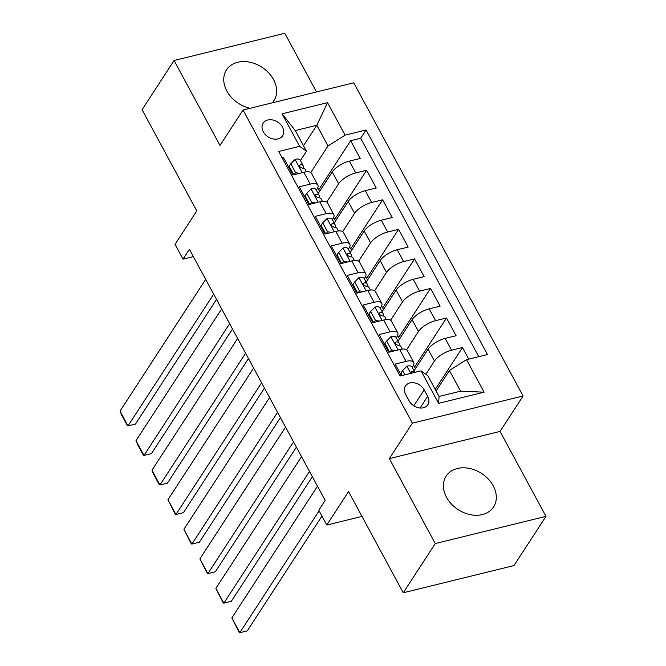 <?xml version="1.0" encoding="UTF-8"?>
<svg xmlns="http://www.w3.org/2000/svg" width="666" height="666" viewBox="0 0 666 666"><rect width="100%" height="100%" fill="white"/><g stroke="black" fill="none" stroke-linecap="round" stroke-linejoin="round"><path stroke-width="1" d="M272.294 102.822A28.28 21.545 33 0 0 273.909 100.724A28.28 21.545 33 0 0 273.543 79.57A28.28 21.545 33 0 0 249.8 62.196A28.28 21.545 33 0 0 226.49 69.888A28.28 21.545 33 0 0 226.865 91.042A28.28 21.545 33 0 0 250.008 108.292M446.511 497.286A28.28 21.545 33 0 0 470.254 514.66A28.28 21.545 33 0 0 493.564 506.959A28.28 21.545 33 0 0 493.198 485.814A28.28 21.545 33 0 0 469.455 468.431A28.28 21.545 33 0 0 446.145 476.132A28.28 21.545 33 0 0 446.511 497.286M263.303 131.801A11.605 8.841 33 0 0 273.043 138.936A11.605 8.841 33 0 0 282.609 135.772A11.605 8.841 33 0 0 282.459 127.098A11.605 8.841 33 0 0 272.719 119.972A11.605 8.841 33 0 0 263.153 123.127A11.605 8.841 33 0 0 263.303 131.801M316.508 91.958L284.79 33.3L174.076 60.498L142.074 109.715L196.786 210.906L175.025 244.372L183.017 259.141L193.365 256.601M523.093 395.979L353.763 82.809L243.04 110.007L412.379 423.176L523.093 395.979L500.049 431.418L389.335 458.616L435.264 543.556L545.978 516.358L500.049 431.418M545.978 516.358L513.977 565.567L403.263 592.773L348.551 491.583L326.79 525.049L361.971 516.4M435.264 543.556L403.263 592.773M281.993 157.592L283.325 157.259L292.907 174.992L303.829 172.303L310.223 184.124A14.502 5.461 -28.4 0 1 317.857 185.098A14.502 5.461 -28.4 0 1 317.074 189.052L316.375 190.135M310.223 184.124L299.3 186.805L308.882 204.529L319.805 201.848L326.198 213.669A14.502 5.461 -28.4 0 1 333.832 214.643A14.502 5.461 -28.4 0 1 333.042 218.598L332.342 219.672M326.198 213.669L315.276 216.35L324.858 234.074L335.781 231.393L342.174 243.215A14.502 5.461 -28.4 0 1 349.808 244.189A14.502 5.461 -28.4 0 1 349.017 248.143L348.318 249.217M342.174 243.215L331.252 245.896L340.834 263.619L351.756 260.939L358.142 272.76A14.502 5.461 -28.4 0 1 365.784 273.734A14.502 5.461 -28.4 0 1 364.993 277.689L364.294 278.763M358.142 272.76L347.219 275.441L356.81 293.165L367.732 290.484L374.117 302.297A14.502 5.461 -28.4 0 1 381.76 303.28A14.502 5.461 -28.4 0 1 380.969 307.234L380.269 308.308M374.117 302.297L363.195 304.986L372.785 322.71L383.708 320.03L390.093 331.843A14.502 5.461 -28.4 0 1 397.735 332.825A14.502 5.461 -28.4 0 1 396.944 336.78L396.245 337.853M390.093 331.843L379.17 334.532L388.761 352.256L399.683 349.575A14.502 5.461 -28.4 0 1 407.317 350.549L413.703 362.371A14.502 5.461 -28.4 0 1 412.92 366.325L412.221 367.399M468.747 359.124L462.479 347.535L435.248 389.41M414.052 370.779L428.072 349.217A14.502 5.461 -28.4 0 1 445.163 338.403L456.085 335.714L446.503 317.99L414.61 367.033M398.077 341.242L412.096 319.672A14.502 5.461 151.6 0 1 429.187 308.858L440.109 306.169L430.527 288.445L398.634 337.495M382.101 311.696L396.128 290.126A14.502 5.461 151.6 0 1 413.211 279.312L424.134 276.623L414.552 258.899L382.659 307.95M366.125 282.151L380.153 260.581A14.502 5.461 151.6 0 1 397.236 249.767L408.158 247.078L398.576 229.354L366.683 278.405M350.15 252.605L364.177 231.035A14.502 5.461 151.6 0 1 381.268 220.221L392.191 217.541L382.6 199.808L350.707 248.859M334.174 223.06L348.201 201.49A14.502 5.461 151.6 0 1 365.293 190.676L376.215 187.995L366.625 170.263L334.732 219.314M308.525 202.198L308.033 202.955M324.5 231.743L324.009 232.501M340.476 261.288L339.985 262.046M356.452 290.826L355.952 291.591M372.427 320.371L371.928 321.137M388.403 349.916L387.903 350.682M326.79 525.049L318.798 510.273L325.199 500.432L189.41 249.3L183.017 259.141M427.689 396.328L424.175 389.826A11.239 8.566 33 0 0 414.735 382.917A11.239 8.566 33 0 0 405.469 385.98A11.239 8.566 33 0 0 405.619 394.38L409.132 400.882A11.239 8.566 33 0 0 418.573 407.792A11.239 8.566 33 0 0 427.83 404.728A11.239 8.566 33 0 0 427.689 396.328L420.088 408.008M306.468 151.24L299.625 146.312L278.679 151.457L400.083 375.999L421.029 370.845L427.88 375.782L439.06 396.461L460.606 391.175L449.425 370.487L466.516 359.673L487.462 354.528L366.05 129.987L345.105 135.14L328.013 145.954L316.833 125.266L295.288 130.561L306.468 151.24L300.399 160.589M299.625 146.312L282.051 113.811L327.53 102.639L345.105 135.14M466.516 359.673L484.09 392.174L438.603 403.346L421.029 370.845M326.731 202.048L338.619 183.766A14.502 5.461 -28.4 0 1 355.702 172.952L366.625 170.263M318.198 193.515L332.226 171.945L338.619 183.766M342.699 231.593L354.587 213.311A14.502 5.461 -28.4 0 1 371.678 202.497L382.6 199.808M358.674 261.139L370.562 242.857A14.502 5.461 -28.4 0 1 387.654 232.034L398.576 229.354M374.65 290.684L386.538 272.394A14.502 5.461 -28.4 0 1 403.629 261.58L414.552 258.899M390.626 320.221L402.514 301.939A14.502 5.461 -28.4 0 1 419.605 291.125L430.527 288.445M406.601 349.767L418.489 331.485A14.502 5.461 -28.4 0 1 435.581 320.671L446.503 317.99M425.832 374.309L434.465 361.03A14.502 5.461 -28.4 0 1 451.556 350.216L462.479 347.535M478.771 356.668L360.681 138.262L350.649 140.717L318.764 189.768M332.226 171.945A14.502 5.461 151.6 0 1 349.317 161.13L360.239 158.45L350.649 140.717M401.415 375.666L395.146 364.077L406.069 361.388A14.502 5.461 -28.4 0 1 413.703 362.371M292.549 172.652L292.058 173.41M436.097 390.984L449.425 370.487M389.335 458.616L412.379 423.176M174.076 60.498L220.005 145.438L243.04 110.007M303.505 145.762L316.833 125.266L327.53 102.639M310.756 172.502L328.013 145.954M415.459 368.614L413.578 365.126M389.41 352.098L388.311 350.058M399.483 339.069L397.602 335.581M397.735 332.825L391.342 321.004A14.502 5.461 151.6 0 0 383.708 320.03M373.435 322.552L372.336 320.512M383.508 309.524L381.626 306.035M381.76 303.28L375.366 291.458A14.502 5.461 151.6 0 0 367.732 290.484M357.459 293.007L356.36 290.967M367.54 279.978L365.651 276.49M365.784 273.734L359.39 261.913A14.502 5.461 151.6 0 0 351.756 260.939M341.483 263.461L340.384 261.422M351.565 250.433L349.675 246.944M349.808 244.189L343.415 232.367A14.502 5.461 151.6 0 0 335.781 231.393M325.516 233.916L324.409 231.876M335.589 220.887L333.699 217.399M333.832 214.643L327.439 202.83A14.502 5.461 151.6 0 0 319.805 201.848M309.54 204.37L308.433 202.331M319.613 191.342L317.724 187.854M360.681 138.262L366.05 129.987M317.857 185.098L311.472 173.285A14.502 5.461 151.6 0 0 303.829 172.303M439.06 396.461L438.603 403.346M460.606 391.175L484.09 392.174M282.051 113.811L295.288 130.561M319.089 510.805L239.827 632.7L247.311 630.86L321.944 516.083M404.911 374.808L402.614 370.571L407.001 366.142A9.607 3.621 -28.4 0 1 411.913 366.824L414.901 372.352M317.499 486.197L231.843 617.931L239.827 632.7L239.211 632.492L231.843 617.931M402.614 370.571L400.949 373.127L402.214 375.474M414.893 372.352A9.607 3.621 151.6 0 0 412.121 371.453L411.33 371.936L411.338 373.235M309.515 471.42L223.859 603.155L231.335 601.315L312.371 476.698M390.11 351.923L391.433 349.883L386.638 341.025L391.025 336.596A9.607 3.621 -28.4 0 1 395.937 337.279L398.976 342.898A9.607 3.621 151.6 0 0 396.145 341.908L395.213 342.89L395.571 344.072L398.068 345.446A9.607 3.621 -28.4 0 1 400.89 346.445L402.331 349.101M301.523 456.651L215.867 588.386L223.859 603.155L223.235 602.946L215.867 588.386M391.433 349.883L395.313 350.649M386.638 341.025L384.973 343.581L389.56 352.056M399.434 345.537L399.125 343.381A9.607 3.621 151.6 0 0 398.976 342.898M293.54 441.874L207.884 573.609L215.359 571.769L296.395 447.152M374.134 322.377L375.457 320.346L370.662 311.48L375.05 307.059A9.607 3.621 -28.4 0 1 379.961 307.742L383 313.353A9.607 3.621 151.6 0 0 380.169 312.362L379.237 313.345L379.595 314.527L382.093 315.909A9.607 3.621 -28.4 0 1 384.915 316.899L386.355 319.563M285.548 427.106L199.892 558.841L207.884 573.609L207.259 573.401L199.892 558.841M375.457 320.346L379.337 321.104M370.662 311.48L368.997 314.036L373.584 322.519M383.458 315.992L383.15 313.836A9.607 3.621 151.6 0 0 383 313.353M277.564 412.329L191.908 544.064L199.384 542.232L280.419 417.607M358.158 292.832L359.482 290.801L354.687 281.934L359.074 277.514A9.607 3.621 -28.4 0 1 363.986 278.197L367.024 283.808A9.607 3.621 151.6 0 0 364.202 282.817L363.261 283.799L363.619 284.981L366.117 286.363A9.607 3.621 -28.4 0 1 368.939 287.354L370.379 290.018M269.58 397.56L183.916 529.295L191.908 544.064L191.292 543.856L183.916 529.295M359.482 290.801L363.361 291.558M354.687 281.934L353.022 284.49L357.609 292.973M367.482 286.447L367.182 284.29A9.607 3.621 151.6 0 0 367.024 283.808M261.588 382.784L175.932 514.518L183.416 512.687L264.444 388.062M342.182 263.286L343.506 261.255L338.711 252.389L343.098 247.968A9.607 3.621 -28.4 0 1 348.01 248.651L351.049 254.262A9.607 3.621 151.6 0 0 348.226 253.271L347.286 254.262L347.644 255.444L350.141 256.818A9.607 3.621 -28.4 0 1 352.963 257.809L354.404 260.473M253.604 368.015L167.94 499.75L175.932 514.518L175.316 514.31L167.94 499.75M343.506 261.255L347.386 262.013M338.711 252.389L337.054 254.945L341.633 263.428M351.506 256.901L351.207 254.745A9.607 3.621 151.6 0 0 351.049 254.262M245.612 353.238L159.957 484.973L167.441 483.141L248.468 358.516M326.207 233.749L327.53 231.71L322.744 222.844L327.131 218.423A9.607 3.621 -28.4 0 1 332.034 219.106L335.073 224.717A9.607 3.621 151.6 0 0 332.251 223.726L331.452 224.209L331.668 225.899L334.166 227.273A9.607 3.621 -28.4 0 1 336.988 228.263L338.428 230.927M237.629 338.47L151.973 470.204L159.957 484.973L159.341 484.765L153.746 474.425L151.973 470.204M327.53 231.71L331.41 232.467M322.744 222.844L321.079 225.408L325.657 233.883M335.531 227.356L335.231 225.2A9.607 3.621 151.6 0 0 335.073 224.717M229.637 323.701L143.981 455.436L151.465 453.596L232.492 328.979M310.231 204.204L311.555 202.164L306.768 193.298L311.155 188.878A9.607 3.621 -28.4 0 1 316.059 189.56L319.097 195.171A9.607 3.621 151.6 0 0 316.275 194.181L315.476 194.663L315.692 196.353L318.19 197.727A9.607 3.621 -28.4 0 1 321.012 198.718L322.452 201.382M221.653 308.924L135.997 440.659L143.981 455.436L143.365 455.228L137.77 444.88L135.997 440.659M311.555 202.164L315.434 202.922M306.768 193.298L305.103 195.862L309.682 204.337M319.555 197.81L319.255 195.662A9.607 3.621 151.6 0 0 319.097 195.171M213.661 294.156L128.005 425.89L135.489 424.051L216.517 299.434M294.255 174.659L295.579 172.619L290.792 163.753L295.18 159.332A9.607 3.621 -28.4 0 1 300.091 160.015L303.122 165.626A9.607 3.621 151.6 0 0 300.299 164.635L299.367 165.626L299.725 166.808L302.214 168.182A9.607 3.621 -28.4 0 1 305.036 169.172L306.477 171.836M205.677 279.379L120.022 411.113L128.005 425.89L127.389 425.682L121.795 415.343L120.022 411.113M295.579 172.619L299.459 173.376M290.792 163.753L289.127 166.317L293.706 174.792M303.579 168.265L303.28 166.117A9.607 3.621 151.6 0 0 303.122 165.626M348.201 201.49L354.587 213.311M364.177 231.035L370.562 242.857M380.153 260.581L386.538 272.394M396.128 290.126L402.514 301.939M412.096 319.672L418.489 331.485M428.072 349.217L434.465 361.03M445.163 338.403L451.556 350.216M349.317 161.13L355.702 172.952M365.293 190.676L371.678 202.497M381.268 220.221L387.654 232.034M397.236 249.767L403.629 261.58M413.211 279.312L419.605 291.125M429.187 308.858L435.581 320.671M399.683 349.575L406.069 361.388M413.777 405.81L424.175 389.826M406.893 366.258L410.739 373.376M411.213 372.843L412.121 371.453M390.917 336.713L398.085 349.966M395.246 343.298L396.145 341.908M374.941 307.168L382.109 320.421M379.27 313.753L380.169 312.362M358.966 277.622L366.134 290.875M363.295 284.207L364.202 282.817M342.99 248.077L350.158 261.33M347.319 254.662L348.226 253.271M327.014 218.531L334.182 231.785M331.343 225.116L332.251 223.726M311.047 188.986L318.206 202.239M315.368 195.571L316.275 194.181M295.071 159.44L302.239 172.694M299.392 166.025L300.299 164.635"/></g></svg>
